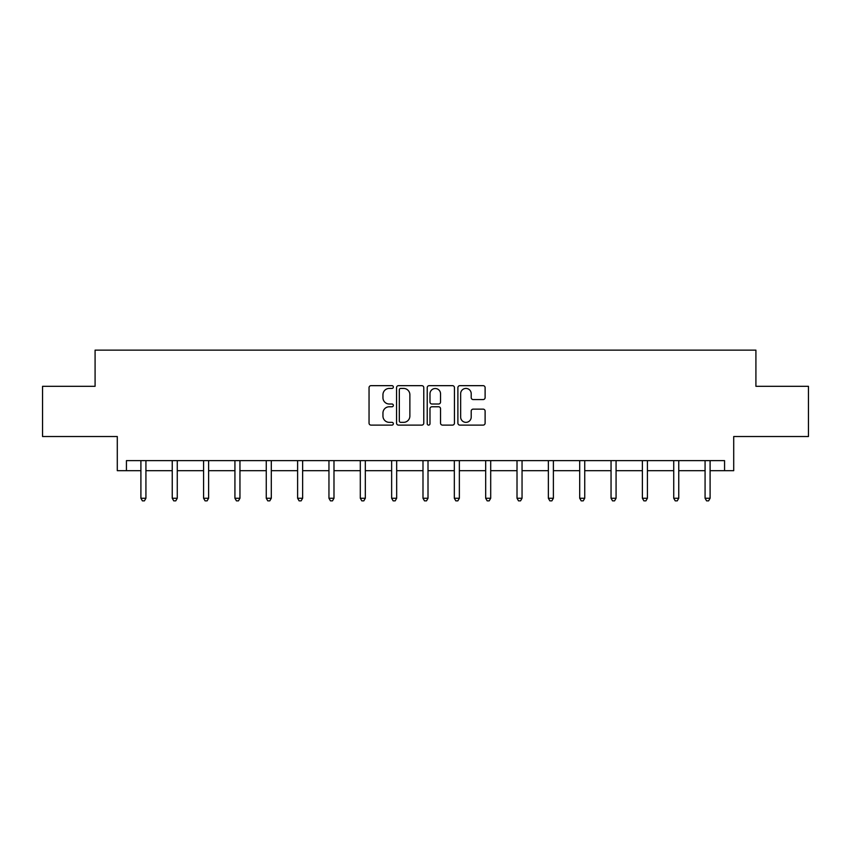 <?xml version="1.0" encoding="UTF-8"?>
<svg xmlns="http://www.w3.org/2000/svg" width="851" height="851" viewBox="0 0 851 851"><rect width="100%" height="100%" fill="white"/><g stroke="black" fill="none" stroke-linecap="round" stroke-linejoin="round"><path stroke-width="1.28" d="M393.353 387.045A1.383 1.383 0 0 0 391.971 385.663L371.015 385.663A1.968 1.968 0 0 0 369.047 387.641L369.047 423.138A1.968 1.968 0 0 0 371.015 425.106L391.971 425.106A1.383 1.383 0 0 0 393.353 423.734A1.383 1.383 0 0 0 391.971 422.351L389.258 422.351A6.308 6.308 0 0 1 382.95 416.033L382.95 413.075A6.308 6.308 0 0 1 389.258 406.767L391.971 406.767A1.383 1.383 0 0 0 393.353 405.384A1.383 1.383 0 0 0 391.971 404.012L389.258 404.012A6.308 6.308 0 0 1 382.95 397.694L382.95 394.736A6.308 6.308 0 0 1 389.258 388.428L391.971 388.428A1.383 1.383 0 0 0 393.353 387.045M126.437 470.688L126.437 460.636L724.563 460.636L724.563 470.688L733.711 470.688L733.711 436.531L808.45 436.531L808.45 386.301L755.911 386.301L755.911 350.133L95.089 350.133L95.089 386.301L42.55 386.301L42.55 436.531L117.289 436.531L117.289 470.688L140.904 470.688M483.134 399.566A1.968 1.968 0 0 0 485.113 397.598L485.113 387.641A1.968 1.968 0 0 0 483.134 385.663L459.87 385.663A1.968 1.968 0 0 0 457.891 387.641L457.891 423.138A1.968 1.968 0 0 0 459.87 425.106L483.134 425.106A1.968 1.968 0 0 0 485.113 423.138L485.113 411.107A1.968 1.968 0 0 0 483.134 409.14L473.177 409.14A1.968 1.968 0 0 0 471.209 411.107L471.209 417.075A5.276 5.276 0 0 1 465.933 422.351A5.276 5.276 0 0 1 460.657 417.075L460.657 393.705A5.276 5.276 0 0 1 465.933 388.428A5.276 5.276 0 0 1 471.209 393.705L471.209 397.598A1.968 1.968 0 0 0 473.177 399.566L483.134 399.566M423.777 387.641A1.968 1.968 0 0 0 421.798 385.663L398.534 385.663A1.968 1.968 0 0 0 396.555 387.641L396.555 423.138A1.968 1.968 0 0 0 398.534 425.106L421.798 425.106A1.968 1.968 0 0 0 423.777 423.138L423.777 387.641M429.202 385.663L452.466 385.663A1.968 1.968 0 0 1 454.445 387.641L454.445 423.138A1.968 1.968 0 0 1 452.466 425.106L442.509 425.106A1.968 1.968 0 0 1 440.541 423.138L440.541 408.746A1.968 1.968 0 0 0 438.563 406.767L431.957 406.767A1.968 1.968 0 0 0 429.989 408.746L429.989 423.734A1.383 1.383 0 0 1 428.606 425.106A1.383 1.383 0 0 1 427.223 423.734L427.223 387.641A1.968 1.968 0 0 1 429.202 385.663M145.925 470.688L172.242 470.688M177.263 470.688L203.591 470.688M208.612 470.688L234.929 470.688M239.95 470.688L266.267 470.688M271.299 470.688L297.616 470.688M302.637 470.688L328.954 470.688M333.986 470.688L360.303 470.688M365.324 470.688L391.641 470.688M396.672 470.688L422.99 470.688M428.01 470.688L454.328 470.688M459.359 470.688L485.676 470.688M490.697 470.688L517.014 470.688M522.046 470.688L548.363 470.688M553.384 470.688L579.701 470.688M584.733 470.688L611.05 470.688M616.071 470.688L642.388 470.688M647.409 470.688L673.737 470.688M678.758 470.688L705.075 470.688M710.096 470.688L724.563 470.688M400.704 388.428A1.383 1.383 0 0 0 399.321 389.811L399.321 420.968A1.383 1.383 0 0 0 400.704 422.351L403.555 422.351A6.308 6.308 0 0 0 409.874 416.033L409.874 394.736A6.308 6.308 0 0 0 403.555 388.428L400.704 388.428M440.541 393.8A5.276 5.276 0 0 0 435.265 388.524A5.276 5.276 0 0 0 429.989 393.8L429.989 402.034A1.968 1.968 0 0 0 431.957 404.012L438.563 404.012A1.968 1.968 0 0 0 440.541 402.034L440.541 393.8M146.191 460.636L146.064 460.934A2.01 2.01 0 0 0 145.925 461.689L145.925 498.25L140.904 498.25L140.904 461.689A2.01 2.01 0 0 0 140.755 460.934L140.638 460.636M145.925 498.25L144.415 500.867L142.404 500.867L140.904 498.25M177.529 460.636L177.412 460.934A2.01 2.01 0 0 0 177.263 461.689L177.263 498.25L172.242 498.25L172.242 461.689A2.01 2.01 0 0 0 172.093 460.934L171.976 460.636M177.263 498.25L175.763 500.867L173.753 500.867L172.242 498.25M208.878 460.636L208.75 460.934A2.01 2.01 0 0 0 208.612 461.689L208.612 498.25L203.591 498.25L203.591 461.689A2.01 2.01 0 0 0 203.442 460.934L203.325 460.636M208.612 498.25L207.101 500.867L205.091 500.867L203.591 498.25M240.216 460.636L240.099 460.934A2.01 2.01 0 0 0 239.95 461.689L239.95 498.25L234.929 498.25L234.929 461.689A2.01 2.01 0 0 0 234.78 460.934L234.663 460.636M239.95 498.25L238.45 500.867L236.44 500.867L234.929 498.25M271.554 460.636L271.437 460.934A2.01 2.01 0 0 0 271.299 461.689L271.299 498.25L266.267 498.25L266.267 461.689A2.01 2.01 0 0 0 266.129 460.934L266.012 460.636M271.299 498.25L269.788 500.867L267.778 500.867L266.267 498.25M302.903 460.636L302.786 460.934A2.01 2.01 0 0 0 302.637 461.689L302.637 498.25L297.616 498.25L297.616 461.689A2.01 2.01 0 0 0 297.467 460.934L297.35 460.636M302.637 498.25L301.126 500.867L299.126 500.867L297.616 498.25M334.241 460.636L334.124 460.934A2.01 2.01 0 0 0 333.986 461.689L333.986 498.25L328.954 498.25L328.954 461.689A2.01 2.01 0 0 0 328.816 460.934L328.699 460.636M333.986 498.25L332.475 500.867L330.465 500.867L328.954 498.25M365.59 460.636L365.473 460.934A2.01 2.01 0 0 0 365.324 461.689L365.324 498.25L360.303 498.25L360.303 461.689A2.01 2.01 0 0 0 360.154 460.934L360.037 460.636M365.324 498.25L363.813 500.867L361.813 500.867L360.303 498.25M396.928 460.636L396.811 460.934A2.01 2.01 0 0 0 396.672 461.689L396.672 498.25L391.641 498.25L391.641 461.689A2.01 2.01 0 0 0 391.503 460.934L391.386 460.636M396.672 498.25L395.162 500.867L393.151 500.867L391.641 498.25M428.276 460.636L428.159 460.934A2.01 2.01 0 0 0 428.01 461.689L428.01 498.25L422.99 498.25L422.99 461.689A2.01 2.01 0 0 0 422.841 460.934L422.724 460.636M428.01 498.25L426.5 500.867L424.5 500.867L422.99 498.25M459.614 460.636L459.497 460.934A2.01 2.01 0 0 0 459.359 461.689L459.359 498.25L454.328 498.25L454.328 461.689A2.01 2.01 0 0 0 454.189 460.934L454.072 460.636M459.359 498.25L457.849 500.867L455.838 500.867L454.328 498.25M490.963 460.636L490.846 460.934A2.01 2.01 0 0 0 490.697 461.689L490.697 498.25L485.676 498.25L485.676 461.689A2.01 2.01 0 0 0 485.527 460.934L485.41 460.636M490.697 498.25L489.187 500.867L487.187 500.867L485.676 498.25M522.301 460.636L522.184 460.934A2.01 2.01 0 0 0 522.046 461.689L522.046 498.25L517.014 498.25L517.014 461.689A2.01 2.01 0 0 0 516.876 460.934L516.759 460.636M522.046 498.25L520.535 500.867L518.525 500.867L517.014 498.25M553.65 460.636L553.533 460.934A2.01 2.01 0 0 0 553.384 461.689L553.384 498.25L548.363 498.25L548.363 461.689A2.01 2.01 0 0 0 548.214 460.934L548.097 460.636M553.384 498.25L551.873 500.867L549.874 500.867L548.363 498.25M584.988 460.636L584.871 460.934A2.01 2.01 0 0 0 584.733 461.689L584.733 498.25L579.701 498.25L579.701 461.689A2.01 2.01 0 0 0 579.563 460.934L579.446 460.636M584.733 498.25L583.222 500.867L581.212 500.867L579.701 498.25M616.337 460.636L616.22 460.934A2.01 2.01 0 0 0 616.071 461.689L616.071 498.25L611.05 498.25L611.05 461.689A2.01 2.01 0 0 0 610.901 460.934L610.784 460.636M616.071 498.25L614.56 500.867L612.55 500.867L611.05 498.25M647.675 460.636L647.558 460.934A2.01 2.01 0 0 0 647.409 461.689L647.409 498.25L642.388 498.25L642.388 461.689A2.01 2.01 0 0 0 642.25 460.934L642.122 460.636M647.409 498.25L645.909 500.867L643.899 500.867L642.388 498.25M679.024 460.636L678.907 460.934A2.01 2.01 0 0 0 678.758 461.689L678.758 498.25L673.737 498.25L673.737 461.689A2.01 2.01 0 0 0 673.588 460.934L673.471 460.636M678.758 498.25L677.247 500.867L675.237 500.867L673.737 498.25M710.362 460.636L710.245 460.934A2.01 2.01 0 0 0 710.096 461.689L710.096 498.25L705.075 498.25L705.075 461.689A2.01 2.01 0 0 0 704.936 460.934L704.809 460.636M710.096 498.25L708.596 500.867L706.585 500.867L705.075 498.25"/></g></svg>
